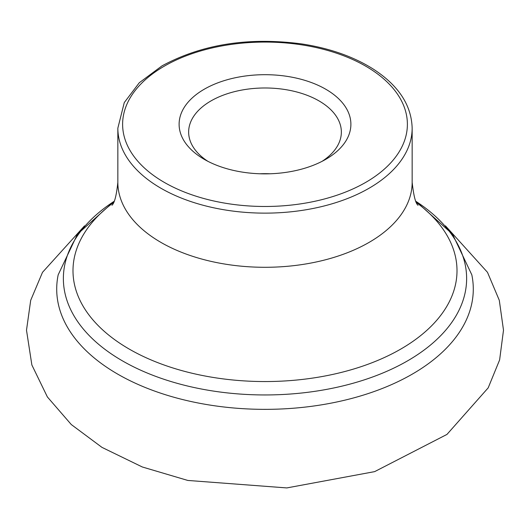 <?xml version="1.0" encoding="UTF-8"?>
<svg xmlns="http://www.w3.org/2000/svg" width="530" height="530" viewBox="0 0 530 530"><rect width="100%" height="100%" fill="white"/><g stroke="black" fill="none" stroke-linecap="round" stroke-linejoin="round"><path stroke-width="0.79" d="M259.773 173.774A76.353 44.083 180 0 1 270.227 173.774M207.84 161.286A76.353 44.083 180 0 1 188.647 132.069A76.353 44.083 180 0 1 211.013 100.899A76.353 44.083 180 0 1 294.216 91.339A76.353 44.083 180 0 1 341.353 132.069A76.353 44.083 180 0 1 322.16 161.286M204.269 89.212A85.893 49.588 180 0 1 325.731 89.212A85.893 49.588 180 0 1 325.731 159.345A85.893 49.588 180 0 1 204.269 159.345A85.893 49.588 180 0 1 204.269 89.212M416.474 202.573A192.006 110.856 180 0 1 395.062 352.245A192.006 110.856 180 0 1 134.938 352.245A192.006 110.856 180 0 1 113.526 202.573M418.044 205.276C415.633 203.566 413.665 195.921 412.154 182.333A147.154 84.959 180 0 1 265 267.292A147.154 84.959 180 0 1 117.845 182.333C116.494 195.391 114.533 203.036 111.956 205.276M415.884 201.314L452.554 234.2L471.819 274.825A208.29 120.257 180 0 1 265 409.352A208.29 120.257 180 0 1 58.181 274.825L77.446 234.2L114.116 201.314M415.898 201.334A201.632 116.408 180 0 1 404.682 362.493A201.632 116.408 180 0 1 125.319 362.493A201.632 116.408 180 0 1 114.102 201.334M412.154 182.333L412.154 128.174A147.154 84.959 180 0 1 265 213.133A147.154 84.959 180 0 1 117.845 128.174L117.845 182.333M164.32 66.151A142.384 82.203 180 0 1 402.535 102.999A142.384 82.203 180 0 1 228.145 203.679A142.384 82.203 180 0 1 164.32 66.151M412.154 128.174C411.466 105.066 398.421 85.317 373.034 68.927C353.371 56.571 329.667 48.25 301.908 43.95C248.729 36.895 202.069 44.215 161.935 65.912L139.297 82.733L124.265 102.588L117.845 128.174M84.495 225.886L42.499 272.334L30.7 300.318L26.5 330.197L31.866 364.978L47.382 396.943L71.292 424.55L101.959 447.373L142.292 466.976L187.819 480.445L286.81 487.925L374.644 471.627L446.969 434.414L488.183 387.867L499.618 359.93L503.5 330.17L499.293 300.291L487.487 272.321L445.485 225.866"/></g></svg>
